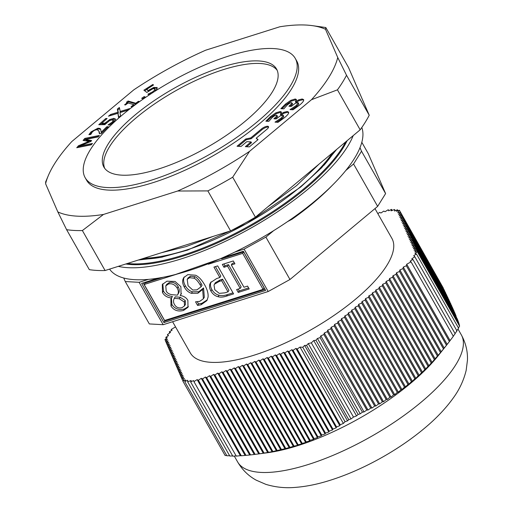 <?xml version="1.0" encoding="UTF-8"?>
<svg xmlns="http://www.w3.org/2000/svg" width="513" height="513" viewBox="0 0 513 513"><rect width="100%" height="100%" fill="white"/><g stroke="black" fill="none" stroke-linecap="round" stroke-linejoin="round"><path stroke-width="0.77" d="M104.69 168.328A99.285 33.832 150.4 0 1 136.496 117.56A99.285 33.832 150.4 0 1 277.187 70.332M297.207 349.02L300.028 347.102L302.766 347.263L304.645 345.409L306.588 345.409L308.236 343.569L311.327 342.851L313.732 340.542L315.97 340.26L317.419 338.465L320.112 337.65L320.824 335.868L323.902 334.534L366.801 410.054L364.044 411.952L362.428 412.144L360.229 413.818L358.132 414.478L356.548 415.915L353.495 417.075L351.052 418.941L348.763 419.653L347.519 420.878L345.057 421.705L343.383 423.424L340.241 424.77L297.155 349.039L340.241 424.77M323.94 334.495L324.261 333.001L327.332 331.667L370.752 408.098L368.02 410.041L366.853 410.028L323.902 334.534M327.377 331.629L327.698 330.135L330.77 328.801L374.67 406.072L371.963 408.059L370.803 408.072L327.332 331.667M330.814 328.762L331.135 327.275L375.862 406.014L374.714 406.046L330.77 328.801M331.135 327.275L334.207 325.935L378.543 403.975L375.862 406.014M334.252 325.896L334.566 324.408L379.723 403.898L378.588 403.949L334.207 325.935M334.566 324.408L337.644 323.068L382.371 401.807L379.723 403.898M337.689 323.03L338.003 321.542L341.081 320.202L386.167 399.569L383.544 401.705L382.422 401.782L337.644 323.068M341.126 320.163L341.44 318.676L344.512 317.335L389.912 397.248L387.315 399.435L386.212 399.537L341.081 320.202M344.556 317.303L344.877 315.809L391.047 397.088L389.957 397.222L344.512 317.335M344.877 315.809L347.949 314.469L393.612 394.856L391.047 397.088M347.974 314.456L348.295 312.943L394.721 394.67L393.638 394.837L347.949 314.469M348.295 312.943L351.405 311.59L351.732 310.076L354.842 308.723L355.163 307.21L358.279 305.857L404.462 387.155L401.948 389.559L400.903 389.803L354.842 308.723M358.305 305.838L358.619 304.35L361.691 303.01L407.957 384.449L405.494 386.866L404.488 387.142L358.279 305.857M361.736 302.971L362.056 301.484L408.989 384.096L408.002 384.41L361.691 303.01M362.056 301.484L365.128 300.143L411.42 381.634L408.989 384.096M365.173 300.105L365.493 298.617L412.426 381.242L411.464 381.595L365.128 300.143M365.493 298.617L368.565 297.277L414.837 378.735L412.426 381.242M368.61 297.245L368.924 295.751L372.002 294.411L418.21 375.753L415.819 378.299L414.882 378.697L368.565 297.277M372.047 294.379L372.361 292.885L419.166 375.272L418.255 375.715L372.002 294.411M372.361 292.885L375.439 291.551L421.532 372.688L419.166 375.272M375.484 291.512L375.798 290.018L422.462 372.156L421.577 372.65L375.439 291.551M375.798 290.018L378.87 288.684L424.802 369.54L422.462 372.156M378.915 288.646L379.235 287.158L382.307 285.818L428.034 366.308L425.707 368.962L424.847 369.495L378.87 288.684M382.352 285.779L382.672 284.292L428.906 365.679L428.073 366.263L382.307 285.818M382.672 284.292L385.744 282.952L431.215 362.992L428.906 365.679M385.789 282.913L386.109 281.425L432.061 362.319L431.253 362.947L385.744 282.952M386.109 281.425L389.181 280.085L434.351 359.6L432.061 362.319M389.226 280.047L389.54 278.559L392.618 277.219L437.442 356.131L434.389 359.555L389.181 280.085M392.663 277.18L392.977 275.693L396.055 274.352L440.494 352.585L437.48 356.086L392.618 277.219M396.094 274.32L396.414 272.826L399.486 271.492L443.501 348.968L440.532 352.54L396.055 274.352M399.531 271.454L399.851 269.96L402.923 268.626L446.47 345.275L443.54 348.917L399.486 271.492M402.968 268.588L403.289 267.093L406.36 265.76L449.401 341.523L446.509 345.23L402.923 268.626M406.405 265.721L406.719 264.233L411.041 261.848L453.332 336.291L449.439 341.472L406.36 265.76M411.041 261.848L410.105 261.123L412.952 259.488L411.702 258.956L414.786 256.686L413.702 255.731L416.434 253.967L414.972 253.582L417.287 251.691L414.786 251.921L416.62 249.946L459.526 325.473L416.62 249.946M416.614 249.927L414.106 250.35L415.94 248.382L459.257 324.998M459.359 324.812L415.94 248.382M415.934 248.363L413.427 248.786L415.261 246.817L459.161 324.088L415.261 246.817M415.254 246.798L412.747 247.221L414.581 245.252L412.067 245.656L413.901 243.688L411.388 244.092L413.221 242.123L458.212 321.683M458.308 321.491L413.221 242.123M413.215 242.104L410.708 242.527L412.542 240.559L457.942 320.471L412.542 240.559M412.535 240.539L410.028 240.963L411.862 238.994L409.323 239.411L411.182 237.416L408.643 237.846L410.503 235.852L407.963 236.281L409.823 234.287L407.309 234.704L409.15 232.729L455.326 314.379M455.409 314.168L409.15 232.729M409.137 232.71L406.636 233.133L408.47 231.164L454.678 312.872M454.762 312.654L408.47 231.164M408.457 231.145L405.956 231.568L407.79 229.6L453.979 311.282M454.063 311.058L407.79 229.6M407.777 229.58L405.276 230.004L407.11 228.035L404.597 228.439L406.431 226.47L403.917 226.874L405.751 224.906L451.607 305.992M451.684 305.761L405.751 224.906M405.745 224.886L403.237 225.31L405.071 223.341L450.722 304.062M450.799 303.831L405.071 223.341M405.065 223.322L402.558 223.745L404.391 221.776L449.786 302.048M449.863 301.817L404.391 221.776M404.385 221.751L401.878 222.18L403.712 220.212L448.811 299.958M448.881 299.72L403.712 220.212M403.705 220.186L401.198 220.616L403.032 218.641L400.518 219.051L402.352 217.076L399.839 217.48L401.673 215.511L445.617 293.231M445.688 292.987L401.673 215.511M401.666 215.492L399.159 215.915L400.993 213.947L444.47 290.845M444.54 290.602L400.993 213.947M400.986 213.927L398.479 214.351L400.32 212.382L443.283 288.389M443.354 288.146L400.32 212.382M400.307 212.363L397.799 212.786L399.383 210.253L396.568 211.375L397.472 209.74L394.574 211.042L394.568 209.496L391.086 210.849L391.566 209.368L388.662 210.779L388.283 209.708L385.071 211.709L383.775 211.093L380.954 213.01L379.716 212.382L377.831 213.639M175.536 326.896L171.175 329.474L172.111 330.192L169.264 331.834L170.521 332.366L167.43 334.636L168.514 335.592L165.789 337.349L167.244 337.74L164.929 339.625L167.43 339.401L165.596 341.376L168.11 340.965L166.276 342.94L168.79 342.537L166.956 344.505L169.47 344.101L167.642 346.089L170.149 345.666L168.322 347.654L170.829 347.23L169.001 349.218L171.509 348.795L169.675 350.764L172.188 350.36L170.354 352.328L172.894 351.912L171.034 353.906L173.574 353.476L171.714 355.471L174.253 355.041L172.394 357.035L174.907 356.618L173.08 358.613L175.587 358.183L173.747 360.158L176.267 359.754L174.426 361.723L176.947 361.319L175.106 363.287L177.62 362.883L175.786 364.852L178.3 364.448L176.466 366.417L178.979 366.013L177.145 367.981L179.659 367.577L177.825 369.546L180.339 369.142L178.505 371.111L181.018 370.707L179.184 372.675L181.698 372.271L179.864 374.246L182.378 373.836L180.544 375.811L183.058 375.401L181.224 377.376L183.737 376.972L181.903 378.94L184.417 378.536L182.833 381.069L185.648 379.941L184.744 381.582L187.649 380.28L187.649 381.826L191.131 380.473L190.65 381.954L193.555 380.543L193.933 381.614L197.146 379.614L198.39 380.242L241.29 455.768L198.39 380.242M198.441 380.223L201.263 378.312L202.5 378.94L245.984 455.364L202.5 378.94M202.558 378.927L205.38 377.01L206.617 377.645L250.575 454.909L206.617 377.645M206.668 377.626L209.496 375.708L210.734 376.343L255.128 454.377L210.734 376.343M210.785 376.324L213.607 374.407L214.851 375.041L259.636 453.774L214.851 375.041M214.902 375.022L217.724 373.111L218.961 373.74L264.105 453.101L218.961 373.74M219.019 373.727L221.84 371.81L223.078 372.444L268.53 452.344L223.078 372.444M223.129 372.425L225.957 370.508L227.195 371.143L272.884 451.517L227.195 371.143M227.221 371.13L230.081 369.193L231.337 369.835L234.197 367.892L235.448 368.533L238.314 366.59L239.565 367.231L285.779 448.522L239.565 367.231M239.59 367.225L242.418 365.307L243.656 365.942L289.973 447.362L243.656 365.942M243.707 365.923L246.529 364.006L247.773 364.64L294.064 446.13L247.773 364.64M247.824 364.621L250.645 362.71L251.883 363.339L298.162 444.797L251.883 363.339M251.941 363.326L254.762 361.409L256 362.037L302.208 443.379L256 362.037M256.051 362.024L258.879 360.107L260.117 360.742L306.21 441.879L260.117 360.742M260.168 360.722L262.989 358.805L264.233 359.44L310.166 440.295L264.233 359.44M264.285 359.421L267.106 357.503L268.344 358.138L314.071 438.628L268.344 358.138M268.402 358.119L271.223 356.208L272.461 356.836L317.932 436.877L272.461 356.836M272.512 356.824L275.34 354.906L276.578 355.541L321.747 435.05L276.578 355.541M276.629 355.522L279.45 353.604L280.694 354.239L325.518 433.145L280.694 354.239M280.746 354.22L283.567 352.303L284.805 352.938L329.25 431.164L284.805 352.938M284.862 352.918L287.684 351.007L288.922 351.636L332.937 429.112L288.922 351.636M288.973 351.623L291.801 349.706L293.038 350.334L336.579 426.989L293.038 350.334M293.09 350.321L295.911 348.404L297.155 349.039M172.599 321.722L190.317 352.918A115.919 39.501 -29.6 0 0 355.515 299.22A115.919 39.501 -29.6 0 0 391.9 238.404L374.971 208.611M304.645 345.409L347.519 420.878M302.766 347.263L345.057 421.705M300.028 347.102L343.383 423.424M320.112 337.65L362.428 412.144M317.419 338.465L360.229 413.818M315.97 340.26L358.132 414.478M313.732 340.542L356.548 415.915M311.327 342.851L353.495 417.075M308.236 343.569L351.052 418.941M306.588 345.409L348.763 419.653M320.824 335.868L364.044 411.952M406.719 264.233L450.074 340.549M417.287 251.691L459.603 326.191L458.449 327.935M416.434 253.967L458.596 328.192L456.525 331.109M414.786 256.686L456.955 330.911L455.044 333.585M412.952 259.488L455.127 333.732L452.979 336.599M399.383 210.253L441.629 285.1M388.283 209.708L388.841 210.689M391.566 209.368L392.169 210.426M394.568 209.496L395.273 210.728M397.472 209.74L398.062 210.779M171.175 329.474L171.714 330.423M164.929 339.625L165.802 341.158M165.789 337.349L166.398 338.433M167.43 334.636L168.117 335.848M169.264 331.834L169.848 332.86M226.72 455.473L225.124 455.518L182.833 381.069M193.933 381.614L236.256 456.108L240.366 455.691L197.146 379.614M236.365 455.897L232.812 456.172L190.65 381.954M232.665 455.916L229.818 456.057L187.649 381.826M229.612 455.691L226.919 455.826L184.744 381.582M379.235 287.158L425.707 368.962M396.414 272.826L441.251 351.758M368.924 295.751L415.819 378.299M446.509 345.23L438.243 355.656A128.635 43.836 -29.6 0 1 267.305 452.761L258.982 453.87M399.851 269.96L444.232 348.09M338.003 321.542L383.544 401.705M324.261 333.001L368.02 410.041M327.698 330.135L371.963 408.059M341.44 318.676L387.315 399.435M355.163 307.21L401.948 389.559M351.732 310.076L398.357 392.156L397.293 392.362L351.405 311.59M400.903 389.803L398.357 392.156M397.293 392.362L394.721 394.67M403.289 267.093L447.176 344.358M389.54 278.559L435.165 358.876M358.619 304.35L405.494 386.866M392.977 275.693L438.23 355.355M446.797 295.308L402.346 217.057L446.72 295.546M453.319 309.377L407.104 228.016L453.235 309.602M452.524 307.608L406.424 226.451L452.447 307.838M457.525 319.375L411.862 238.981L457.436 319.573M458.635 322.427L413.895 243.669L458.539 322.619M458.917 323.293L414.575 245.233L458.814 323.485M456.467 317.137L410.503 235.852M456.974 318.393L411.182 237.416M456.006 315.585L409.816 234.274L455.916 315.796M447.862 297.553L403.026 218.621L447.785 297.79M177.953 369.411L177.158 368.001M177.274 367.847L176.478 366.436M178.633 370.976L177.831 369.565M180.672 375.67L179.871 374.266M173.875 360.017L173.08 358.613M175.234 363.146L174.439 361.742M176.594 366.282L175.799 364.871M181.352 377.235L180.55 375.83M170.483 352.194L169.681 350.783M169.123 349.058L168.322 347.654M167.764 345.929L166.962 344.524M166.404 342.799L165.609 341.395M167.084 344.364L166.283 342.96M168.444 347.493L167.642 346.089M169.803 350.629L169.001 349.218M172.528 356.894L171.714 355.471M171.849 355.329L171.034 353.906M171.169 353.765L170.354 352.341M182.032 378.799L181.23 377.395M174.555 361.582L173.76 360.177M179.313 372.541L178.511 371.136M182.981 380.838L181.91 378.96M173.202 358.452L172.4 357.048M175.914 364.711L175.119 363.307M179.992 374.105L179.191 372.701M340.19 424.796L339.805 425.662L336.631 426.963M336.579 426.989L336.182 427.836L332.982 429.086M332.937 429.112L332.52 429.939L329.295 431.138M329.25 431.164L328.82 431.965L325.569 433.119M325.518 433.145L325.075 433.921L321.798 435.03M321.747 435.05L321.292 435.8L317.983 436.858M317.932 436.877L317.457 437.595L314.123 438.609M314.071 438.628L313.578 439.314L310.211 440.276M310.166 440.295L309.653 440.943L306.261 441.86M306.21 441.879L305.677 442.495L302.26 443.36M302.208 443.379L301.657 443.957L298.213 444.777M298.162 444.797L297.585 445.329L294.116 446.111M294.064 446.13L289.973 447.362M289.916 447.374L285.779 448.522M285.747 448.529L272.884 451.517M272.858 451.523L268.53 452.344M268.479 452.357L264.105 453.101M264.048 453.107L259.636 453.774M213.607 374.407L258.764 453.902L259.578 453.781L255.128 454.377M255.07 454.383L250.575 454.909M250.517 454.916L245.984 455.364M245.919 455.371L241.347 455.762M241.29 455.768L240.366 455.691M271.223 356.208L317.457 437.595M283.567 352.303L328.82 431.965M258.879 360.107L305.677 442.495M242.418 365.307L289.294 447.823M250.645 362.71L297.585 445.329M279.45 353.604L325.075 433.921M295.911 348.404L339.805 425.662M238.314 366.59L285.093 448.939M281.509 449.612L235.448 368.533M234.197 367.892L280.823 449.972M277.219 450.606L231.337 369.835M230.081 369.193L276.507 450.921M221.84 371.81L267.715 452.569M205.38 377.01L249.645 454.935M201.263 378.312L245.028 455.345M209.496 375.708L254.224 454.454M217.724 373.111L263.265 453.274M225.957 370.508L272.127 451.786M291.801 349.706L336.182 427.836M262.989 358.805L309.653 440.943M246.529 364.006L293.462 446.624M254.762 361.409L301.657 443.957M287.684 351.007L332.52 429.939M275.34 354.906L321.292 435.8M267.106 357.503L313.578 439.314M71.839 141.517A166.116 56.61 -29.6 0 0 48.286 175.677A166.116 56.61 -29.6 0 0 45.586 183.712L57.834 211.927A166.116 56.61 -29.6 0 0 103.491 214.447L177.658 191.016A166.116 56.61 -29.6 0 0 249.568 151.341L311.494 99.695A166.116 56.61 -29.6 0 0 337.746 57.501L325.499 29.292A166.116 56.61 -29.6 0 0 312.385 25.65A166.116 56.61 -29.6 0 0 279.841 26.772L205.675 50.203A166.116 56.61 -29.6 0 0 133.765 89.871L71.839 141.517M151.963 93.154L148.732 94.796L147.917 94.18L152.714 91.795L154.721 90.025L154.625 88.794L152.868 88.755L146.833 92.423L143.884 90.192L152.855 84.485L153.528 84.991L146.66 89.358L148.186 90.512L153.791 87.402L157.132 87.685M157.241 88.063L156.856 87.377L156.792 89.339L154.605 91.449M155.317 89.852L154.625 88.794M138.446 101.273L139.312 101.523L131.95 106.89L131.078 106.64L133.822 104.639L128.122 103.004L125.384 104.998L124.601 104.78C126.679 103.331 127.32 102.459 126.538 102.164L128.103 101.023L135.765 103.222L138.446 101.273L138.799 101.895M127.218 103.664L126.538 102.164M109.692 119.561L113.841 118.356L115.547 119.311L113.578 122.062L109.583 125.025L108.038 124.935L112.251 122.056L113.309 120.26L113.822 121.241L113.367 120.44L112.097 119.895L109.679 120.555L104.825 124.633L98.765 124.717L105.742 118.535L107.121 118.516L101.786 123.248L104.921 123.203L109.692 119.561L110.135 120.343M115.451 118.913L115.547 119.311M84.812 138.414L99.355 135.464L98.105 136.913L85.575 139.453L91.641 140.562L90.878 141.441L79.919 145.981L92.449 143.441L91.282 144.794L76.738 147.738L78.451 145.763L88.896 141.408L83.074 140.421L84.812 138.414L85.267 139.215L98.419 136.548M95.027 130.084L98.445 128.975L100.484 129.263L100.029 128.462L100.766 129.712L101.176 132.29L106.736 126.801L108.256 126.634L101.279 133.527L99.419 133.733L98.631 130.526L96.547 129.686L94.341 130.417L92.423 131.841L90.775 134.47L88.903 134.675L91.013 131.899L97.989 128.173L100.029 128.462L100.458 128.93M120.01 111.539L129.571 108.615L127.436 110.321L119.965 112.591L120.561 115.829L118.548 117.439L117.9 113.296L108.48 116.182L110.616 114.476L117.945 112.251L117.355 109.077L119.362 107.473L120.465 112.341L127.666 110.135M144.217 96.579L145.583 97.233L143.05 98.958L141.684 98.304L144.217 96.579L145.083 97.573M298.669 99.855L302.144 98.983L303.619 99.599L303.581 100.695C303.234 101.683 301.933 103.132 299.663 105.037L293.026 109.795L290.031 109.628L296.187 105.556L298.342 102.812L298.752 104.177L297.623 102.574L294.975 103.517L291.352 106.364L288.922 106.229L291.878 103.517L291.512 102.632L289.582 103.267L287.383 104.851L283.843 108.839L280.887 108.679L285.472 104.075L290.877 100.311L295.244 98.996L296.373 99.477L295.507 101.754L298.669 99.855L299.124 100.657L302.599 99.785L303.728 100.061M292.538 103.639L291.512 102.632M250.767 137.894L261.527 128.917A4.893 1.667 150.4 0 1 268.498 126.653A4.893 1.667 150.4 0 1 266.965 129.218L256.205 138.196L258.071 139.607L249.356 146.878L245.355 146.66L251.056 141.902L246.804 141.665L241.046 146.474L237.044 146.25L245.759 138.978L250.767 137.894L251.223 138.696L261.983 129.718A4.893 1.667 150.4 0 1 268.562 127.147M283.657 112.373L287.133 111.507L288.607 112.123L288.569 113.213C288.223 114.2 286.921 115.649 284.651 117.554L278.02 122.312L275.019 122.145L281.175 118.08L283.33 115.335L283.74 116.695L282.618 115.092L279.963 116.034L276.34 118.881L273.916 118.753L276.866 116.034L276.501 115.149L274.57 115.784L272.371 117.368L268.831 121.357L265.875 121.196L270.46 116.598L275.866 112.834L280.233 111.52L281.368 112.001L280.496 114.271L283.657 112.373L284.112 113.174L287.588 112.302L288.716 112.578M277.527 116.156L276.501 115.149M85.171 177.722L86.626 180.281A120.805 41.168 -29.6 0 0 211.997 156.401A120.805 41.168 -29.6 0 0 296.706 60.938L295.251 58.379A120.805 41.168 -29.6 0 0 123.088 114.341A120.805 41.168 -29.6 0 0 85.171 177.722A120.805 41.168 -29.6 0 0 210.548 153.842A120.805 41.168 -29.6 0 0 295.251 58.379M337.746 57.501L346.519 75.257L369.232 115.239L348.519 67.511L325.806 27.529L325.499 29.292M369.232 115.239A177.056 60.335 150.4 0 1 360.164 129.815L337.451 89.833L311.494 99.695M249.568 151.341L232.69 177.203L255.403 217.185L360.164 129.815M255.403 217.185A177.056 60.335 150.4 0 1 230.568 230.888L207.855 190.907L177.658 191.016M103.491 214.447L82.381 230.549L105.094 270.531L230.568 230.888M105.094 270.531A177.056 60.335 150.4 0 1 89.32 269.658L66.607 229.677L57.834 211.927M280.496 114.271L280.951 115.072L284.112 113.174M280.361 114.264L280.951 115.072M275.866 112.834L276.321 113.629L280.688 112.315L281.457 112.482M266.946 121.254L270.915 117.394L276.321 113.629M276.866 116.034L277.321 116.836L276.956 115.951M275.045 118.984L277.321 116.836M276.558 122.229L281.631 118.875L283.74 116.695M275.436 121.799L275.654 122.177M245.759 138.978L246.214 139.78L251.223 138.696M238.365 146.32L246.214 139.78M251.056 141.902L251.511 142.704L246.676 146.731M256.205 138.196L257.789 139.85M295.507 101.754L295.963 102.555L299.124 100.657M295.373 101.747L295.963 102.555M290.877 100.311L291.333 101.112L295.7 99.798L296.463 99.958M281.958 108.737L285.927 104.876L291.333 101.112M291.878 103.517L292.333 104.319L291.961 103.434M290.057 106.46L292.333 104.319M291.57 109.711L296.636 106.358L298.752 104.177M290.448 109.282L290.666 109.66M232.69 177.203A177.056 60.335 150.4 0 1 207.855 190.907M346.519 75.257A177.056 60.335 150.4 0 1 337.451 89.833M312.385 25.65L324.87 27.394A177.056 60.335 150.4 0 1 325.806 27.529M82.381 230.549A177.056 60.335 150.4 0 1 66.607 229.677M45.586 183.712L45.894 181.955M142.646 98.759L144.672 97.38M117.355 109.077L117.81 109.878L119.529 108.506M117.945 112.251L118.4 113.052L117.81 109.878M110.616 114.476L111.071 115.278L118.4 113.052M117.9 113.296L118.843 117.201M106.736 126.801L107.288 127.59M101.176 132.29L101.632 133.091L107.185 127.602M89.91 134.566L92.52 131.745M99.772 133.694L98.631 130.526M84.074 140.594L85.267 139.215M88.896 141.408L89.288 142.101M78.451 145.763L78.899 146.564L79.996 146.109M78.13 147.455L78.899 146.564M79.919 145.981L80.374 146.782L91.513 144.525M85.575 139.453L86.03 140.248L91.102 141.178M110.148 120.356L114.296 119.157L115.547 119.382M104.921 123.203L105.377 124.005L106.46 122.979M101.786 123.248L102.241 124.05L105.377 124.005M105.742 118.535L106.197 119.337L100.144 124.697M112.7 122.857L113.822 121.241M110.038 123.71L110.462 124.454M135.765 103.222L136.118 103.85M128.103 101.023L128.558 101.824L135.977 103.953M127.096 102.882L128.558 101.824M133.822 104.639L134.175 105.268M152.874 88.755L154.24 88.204L157.311 88.178M148.186 90.512L148.565 91.173M146.66 89.358L148.507 91.211M152.855 84.485L153.246 85.171M144.666 90.782L146.724 89.467M154.721 90.025L155.176 90.827L155.08 89.589M154.804 91.301L155.176 90.827M150.149 93.193L150.559 93.917M148.077 94.084L148.295 94.469M361.806 127.5A144.775 49.331 150.4 0 1 359.991 147.68A144.775 49.331 150.4 0 1 345.813 170.47A144.775 49.331 150.4 0 1 273.653 230.651A144.775 49.331 150.4 0 1 234.819 252.075A144.775 49.331 150.4 0 1 148.392 279.38A144.775 49.331 150.4 0 1 123.736 278.02A144.775 49.331 150.4 0 1 109.59 269.113M331.783 185.847L330.956 186.706C320.157 197.659 307.21 208.49 292.121 219.186L287.524 221.622M334.675 151.072A129.609 44.169 150.4 0 1 323.812 165.417M162.48 257.064A129.609 44.169 150.4 0 1 141.376 259.065M226.964 256.442L175.504 274.487M347.102 140.709A139.395 47.497 150.4 0 1 253.326 224.611A139.395 47.497 150.4 0 1 131.783 264.593A139.395 47.497 150.4 0 1 125.82 263.983M118.285 266.362A144.775 49.331 -29.6 0 0 249.036 229.138A144.775 49.331 -29.6 0 0 353.2 135.618M221.937 258.033L243.38 251.255L265.638 290.441L163.91 322.581L141.652 283.4L158.357 278.123M125.268 281.554L149.341 323.934L163.179 324.697L139.106 282.317L125.268 281.554L123.736 278.02M359.991 147.68L361.524 151.213L353.572 164L345.813 170.47M148.392 279.38L139.106 282.317M223.969 267.286L222.347 264.426L233.3 260.963L234.922 263.823L231.325 264.958L243.976 287.235L247.574 286.094L249.196 288.954L238.244 292.416L236.621 289.556L240.219 288.421L227.567 266.151L223.969 267.286L224.906 265.779L223.867 263.945M227.567 266.151L228.503 264.644L224.906 265.779M240.219 288.421L241.155 286.914L228.503 264.644M238.244 292.416L239.18 290.909L238.141 289.075M248.613 287.928L239.18 290.909M231.325 264.958L232.261 263.451L234.338 262.797M219.237 293.365L224.886 292.84L228.003 291.852L228.939 290.345L222.604 279.187L220.032 279.995L215.338 282.74L214.024 285.087L214.774 289.742L219.237 293.365M228.003 291.852L221.661 280.694L222.604 279.187M221.661 280.694L219.096 281.502L214.402 284.247M233.011 292.859L227.426 294.622C224.2 295.687 221.398 295.886 219.032 295.212C216.069 294.52 213.677 292.647 211.863 289.589C210.471 287.049 210.118 284.715 210.805 282.592L211.099 281.868M218.089 296.719C215.127 296.027 212.741 294.148 210.92 291.095C209.535 288.556 209.182 286.222 209.868 284.099L210.58 282.599L216.672 278.527L219.859 277.52L213.934 267.087L217.692 265.894L233.588 293.885L226.489 296.129C223.264 297.194 220.462 297.393 218.089 296.719L219.032 295.212M219.859 277.52L220.795 276.013L215.454 266.606M192.779 290.037L196.954 289.864L201.115 286.729L202.051 285.222L201.115 283.433C198.877 279.681 196.806 277.43 194.902 276.674L190.47 276.206L188.136 277.873L187.2 279.38L188.079 285.767L192.779 290.037M201.115 286.729L200.179 284.939C197.941 281.188 195.87 278.937 193.965 278.181L194.902 276.674M193.965 278.181L189.534 277.713L187.2 279.38M202.59 289.531L197.871 293.244L191.452 293.314C188.508 292.416 186.129 290.358 184.321 287.139C182.711 284.157 182.269 281.528 182.987 279.271L183.725 277.636L187.816 274.641L195.491 275.212C198.634 276.558 201.635 279.675 204.482 284.568C207.284 289.447 208.464 293.673 208.041 297.251L206.861 300.631L201.025 304.793L197.595 305.421L195.549 301.811L199.685 301.387L203.385 298.752L202.648 289.428L203.59 287.921L198.807 291.737L192.388 291.807C189.444 290.909 187.065 288.851 185.257 285.632C183.654 282.65 183.205 280.021 183.923 277.764L184.244 276.917M203.796 297.95L204.321 297.245L203.59 287.921M197.595 305.421L198.531 303.914L197.338 301.811M207.284 299.855L201.962 303.286L198.531 303.914M181.987 307.678L184.5 305.908L184.314 302.016L179.287 298.79L180.223 297.284L175.247 296.796L174.311 298.303C173.157 300.515 173.279 302.676 174.67 304.799C176.312 307.492 178.748 308.448 181.987 307.678M184.5 305.908L185.443 304.401L185.251 300.509L180.223 297.284M179.287 298.79L174.311 298.303M172.24 294.706L177.376 295.142L178.312 293.635C179.64 291.576 179.582 289.236 178.146 286.626C175.824 283.061 172.907 281.682 169.386 282.49L166.725 284.362L165.789 285.869L166.18 290.948C167.161 293.064 169.175 294.315 172.24 294.706M177.498 294.949L178.312 293.635M177.376 295.142C178.704 293.083 178.646 290.743 177.209 288.133C174.882 284.568 171.964 283.189 168.45 283.997L165.789 285.869M171.477 297.938C167.385 297.63 164.391 295.828 162.493 292.538L162.307 284.497L166.911 281.195L175.061 281.451L180.877 286.652L181.044 294.25L180.249 295.488C183.827 296.065 186.366 297.694 187.873 300.387L187.995 307.293L183.532 310.448C177.966 311.872 173.785 310.391 170.983 306.017L170.887 298.938L172.419 296.431C168.322 296.123 165.327 294.321 163.429 291.031L162.826 283.779M171.547 298.053L172.419 296.431M188.412 306.505L184.468 308.941C178.909 310.365 174.721 308.884 171.919 304.51L171.413 298.207M180.185 295.379L181.455 293.481M176.876 274.154L144.172 284.491L164.615 320.471L263.111 289.351L242.675 253.364L208.297 264.227M144.172 284.491L145.115 282.984L163.224 277.257M263.111 289.351L264.048 287.844L243.611 251.857L221.61 258.808M242.675 253.364L243.611 251.857M163.91 322.581L164.846 321.074L143.172 282.919M265.054 289.415L164.846 321.074M273.653 230.651L265.901 237.121L244.111 249.138L268.184 291.519L163.179 324.697M244.111 249.138L234.819 252.075M265.901 237.121L289.973 279.502L268.184 291.519M353.572 164L377.645 206.38L289.973 279.502M361.524 151.213L385.603 193.593L377.645 206.38M361.812 142.3L368.263 153.656L385.603 193.593M135.047 115.002A99.285 33.832 150.4 0 1 276.539 69.005A99.285 33.832 150.4 0 1 206.925 147.468A99.285 33.832 150.4 0 1 103.882 167.091A99.285 33.832 150.4 0 1 135.047 115.002M458 329.025L461.328 334.874A128.635 43.836 150.4 0 1 420.955 402.365A128.635 43.836 150.4 0 1 260.771 472.402A128.635 43.836 150.4 0 1 237.634 461.95L234.287 456.063M287.133 111.507L287.588 112.302M280.233 111.52L280.688 112.315M270.46 116.598L270.915 117.394M274.596 118.182L274.949 118.804M281.175 118.08L281.631 118.875M261.527 128.917L261.983 129.718M302.144 98.983L302.599 99.785M295.244 98.996L295.7 99.798M285.472 104.075L285.927 104.876M289.608 105.665L289.96 106.287M296.187 105.556L296.636 106.358M97.989 128.173L98.445 128.975M91.013 131.899L91.468 132.7M98.99 131.379L99.445 132.181M113.841 118.356L114.296 119.157M106.011 122.184L106.454 122.96M112.251 122.056L112.68 122.819M153.791 87.402L154.24 88.204M149.642 89.544L150.014 90.205M152.714 91.795L153.073 92.43M332.514 152.874A129.609 44.169 150.4 0 1 143.954 258.251M345.64 141.928A139.395 47.497 150.4 0 1 251.075 224.835A139.395 47.497 150.4 0 1 131.328 263.797A139.395 47.497 150.4 0 1 127.455 263.47M219.096 281.502L220.032 279.995M210.92 291.095L211.863 289.589M226.489 296.129L227.426 294.622M209.868 284.099L210.805 282.592M200.179 284.939L201.115 283.433M189.534 277.713L190.47 276.206M184.321 287.139L185.257 285.632M191.452 293.314L192.388 291.807M197.871 293.244L198.807 291.737M201.025 304.793L201.962 303.286M182.987 279.271L183.923 277.764M184.314 302.016L185.251 300.509M177.209 288.133L178.146 286.626M168.45 283.997L169.386 282.49M162.493 292.538L163.429 291.031M170.983 306.017L171.919 304.51M183.532 310.448L184.468 308.941M461.328 334.874C465.733 342.902 467.779 351.315 467.465 360.113L466.15 370.437C463.688 380.473 459.353 389.707 453.152 398.139C445.566 408.688 435.845 418.871 423.982 428.688C412.029 438.621 398.755 447.791 384.173 456.185C364.345 467.561 344.749 476.077 325.389 481.733C315.104 484.721 305.248 486.593 295.815 487.35C285.561 488.305 275.558 487.305 265.817 484.336L256.231 480.181C248.484 475.942 242.283 469.87 237.634 461.95M48.286 175.677L45.535 182.205M319.08 164.077L296.578 185.629L267.741 206.899M213.376 236.32L186.072 246.593L161.415 252.736M336.682 149.398L321.638 167.732L300.663 187.046L246.509 223.642L187.521 250.126L160.8 257.411L138.273 260.046M204.321 297.245L203.385 298.752"/></g></svg>
